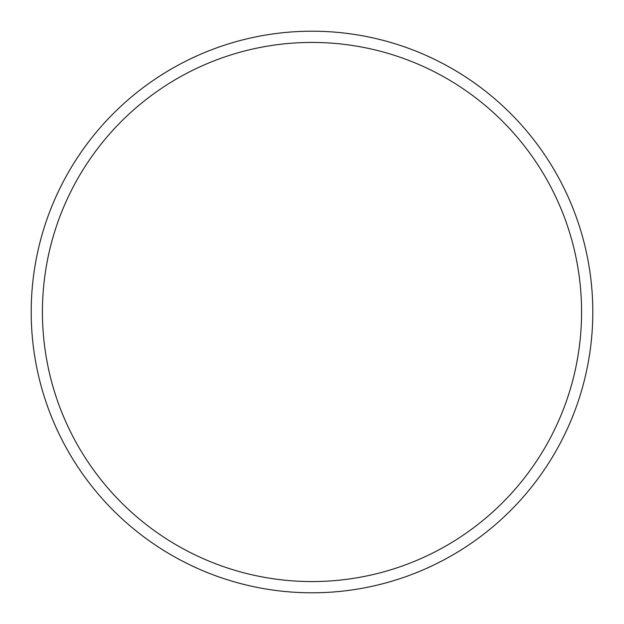 <?xml version="1.0" encoding="UTF-8"?>
<svg xmlns="http://www.w3.org/2000/svg" width="624" height="624" viewBox="0 0 624 624"><rect width="100%" height="100%" fill="white"/><g stroke="black" fill="none" stroke-linecap="round" stroke-linejoin="round"><path stroke-width="0.94" d="M581.568 312A269.568 269.568 0 0 0 312 42.432A269.568 269.568 0 0 0 42.432 312A269.568 269.568 0 0 0 312 581.568A269.568 269.568 0 0 0 581.568 312M31.2 312A280.8 280.8 0 0 1 312 31.2A280.8 280.8 0 0 1 592.8 312A280.8 280.8 0 0 1 312 592.8A280.8 280.8 0 0 1 31.2 312"/></g></svg>
